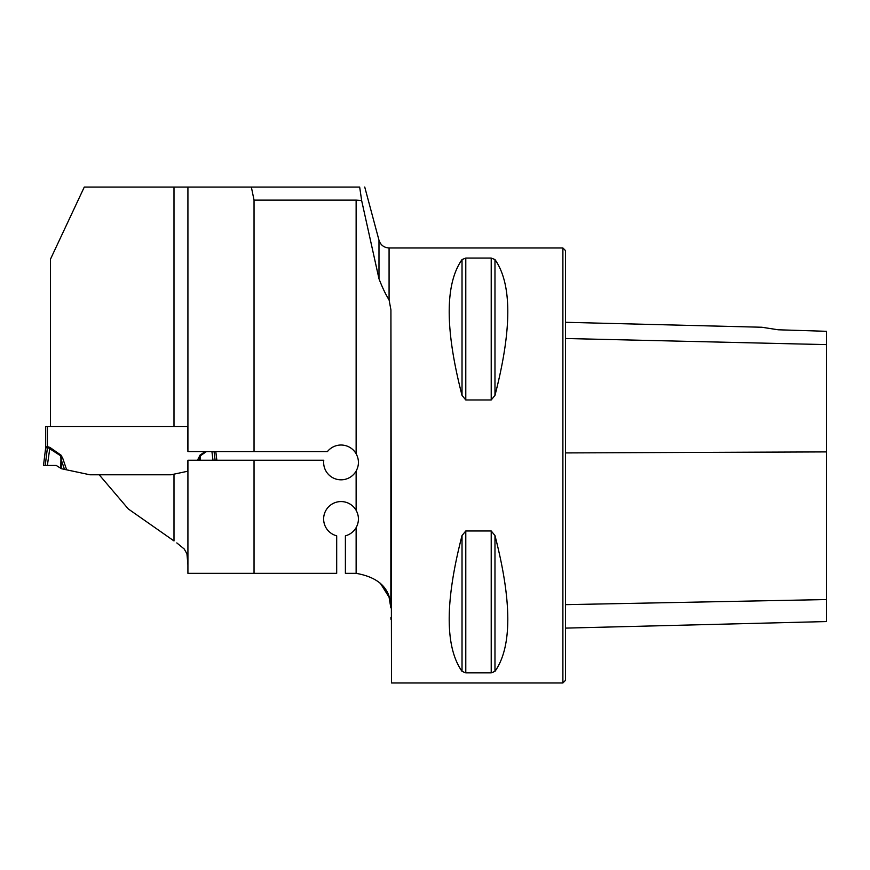 <?xml version="1.0" encoding="UTF-8"?>
<svg xmlns="http://www.w3.org/2000/svg" width="870" height="870" viewBox="0 0 870 870"><rect width="100%" height="100%" fill="white"/><g stroke="black" fill="none" stroke-linecap="round" stroke-linejoin="round"><path stroke-width="1.3" d="M390.924 309.84L390.847 607.847C390.717 588.86 379.146 577.365 356.135 573.352A34.8 34.8 0 0 0 356.047 573.352L345.39 573.352L345.39 535.822A17.4 17.4 0 0 0 356.135 527.633C359.201 521.869 359.201 516.095 356.135 510.309L356.135 471.083C359.201 465.309 359.201 459.523 356.135 453.759A17.4 17.4 0 0 0 327.457 451.552L187.92 451.552L187.92 187.072L359.669 187.072L361.648 200.557L378.983 278.781C382.365 287.546 385.725 294.582 389.075 299.889L389.075 247.972L562.89 247.972L562.89 682.972L391.5 682.972L390.924 309.84L389.075 299.889M174 187.072L84.281 187.072L50.46 259.216L50.46 426.583L174 426.583L174 187.072L187.92 187.072M187.92 451.552L187.583 426.583L174 426.583M356.135 453.759L356.135 200.122L254.04 200.122L251.354 187.072M254.04 451.552L254.04 200.122M356.135 200.122L361.648 200.557M99.191 474.781L128.325 508.972L174 540.944L174 474.161L187.583 471.268L187.92 460.252L187.92 573.352L336.69 573.352L336.69 535.822A17.4 17.4 0 0 1 327.196 508.428A17.4 17.4 0 0 1 356.135 510.309M187.92 460.252L323.781 460.252A17.4 17.4 0 0 0 356.135 471.083M176.806 542.913L184.233 549.013L186.93 553.798L187.92 564.75M187.92 566.229L187.92 567.131M380.31 583.215L389.075 597.179L390.847 607.847M465.787 399.961L462.024 395.382C444.929 329.186 444.929 283.914 462.024 259.565L465.787 258.064L491.213 258.064L494.976 259.565C512.071 283.914 512.071 329.186 494.976 395.382L491.213 399.961L465.787 399.961L465.787 258.064M491.213 530.972L494.976 535.55C512.071 601.746 512.071 647.019 494.976 671.368L491.213 672.869L465.787 672.869L462.024 671.368C444.929 647.019 444.929 601.746 462.024 535.55L465.787 530.972L491.213 530.972L491.213 672.869M254.04 573.352L254.04 460.252M390.924 617.417L390.945 619.266M778.215 329.784L761.783 327.24L778.215 329.784L761.783 327.24L778.215 329.784L826.5 331.307L826.5 344.618L565.5 338.495M562.89 247.972L565.5 250.582L565.5 680.362L562.89 682.972M565.5 628.118L826.5 621.561L826.5 344.618M45.675 426.583L47.415 426.583L45.675 426.583L45.675 447.332L46.926 446.723M45.849 447.006L47.415 446.604L47.415 426.583L187.583 426.583M46.926 447.604L47.415 446.604L49.927 447.43L61.009 455.162L62.77 458.381L60.976 458.979L60.585 455.76L47.48 447.267L45.621 448.17L43.5 465.472L45.24 465.472L47.48 447.267L45.827 448.039M64.489 469.376L60.976 458.979L61.487 468.734L89.925 474.781L171.075 474.781L187.583 471.268M197.599 460.252L199.991 455.162L199.6 460.252M212.998 460.252L211.921 451.552M216.858 460.252L215.793 451.552M198.229 458.381L200.024 458.979L200.002 460.252M61.117 468.495L56.256 465.472L45.24 465.472M47.361 465.472L49.927 447.43M45.675 447.332A6.96 6.96 0 0 1 45.621 448.18A6.96 6.917 -173 0 0 45.675 447.321M47.48 446.604L47.48 447.267M61.009 455.162L60.77 468.277M56.256 465.472L43.5 465.472L56.256 465.472M378.983 278.781L378.983 240.229L364.737 187.028M356.135 573.352L356.135 527.633M826.5 451.9L565.5 452.922M826.5 599.561L565.5 604.661M494.976 395.382L494.976 259.565M491.213 399.961L491.213 258.064M462.024 395.382L462.024 259.565M462.024 671.368L462.024 535.55M465.787 672.869L465.787 530.972M494.976 671.368L494.976 535.55M62.77 458.381L66.642 469.833M199.991 455.162L205.168 451.552M206.462 451.552L200.415 455.76L200.35 460.252M215.118 460.252L214.053 451.552M761.783 327.24L565.5 322.302M389.075 247.972C383.964 247.656 380.603 245.079 378.983 240.229"/></g></svg>
